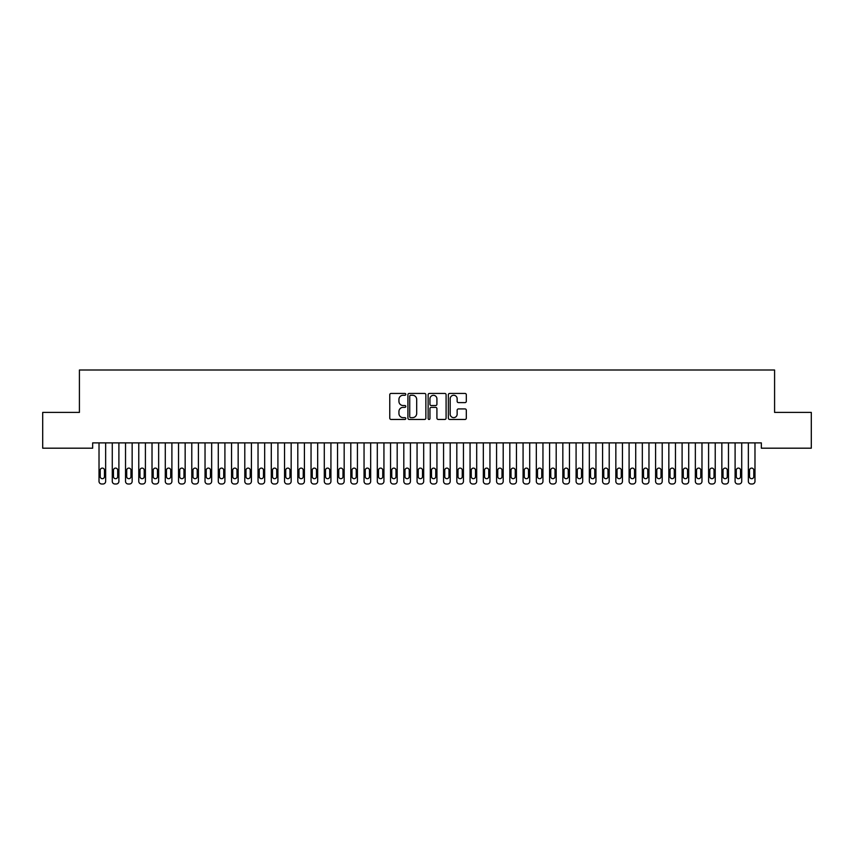 <?xml version="1.0" encoding="UTF-8"?>
<svg xmlns="http://www.w3.org/2000/svg" width="854" height="854" viewBox="0 0 854 854"><rect width="100%" height="100%" fill="white"/><g stroke="black" fill="none" stroke-linecap="round" stroke-linejoin="round"><path stroke-width="1.28" d="M405.799 394.345A0.907 0.907 0 0 0 404.892 393.438L391.068 393.438A1.302 1.302 0 0 0 389.766 394.74L389.766 418.15A1.302 1.302 0 0 0 391.068 419.453L404.892 419.453A0.907 0.907 0 0 0 405.799 418.545A0.907 0.907 0 0 0 404.892 417.638L403.099 417.638A4.163 4.163 0 0 1 398.935 413.475L398.935 411.521A4.163 4.163 0 0 1 403.099 407.358L404.892 407.358A0.907 0.907 0 0 0 405.799 406.451A0.907 0.907 0 0 0 404.892 405.533L403.099 405.533A4.163 4.163 0 0 1 398.935 401.369L398.935 399.426A4.163 4.163 0 0 1 403.099 395.263L404.892 395.263A0.907 0.907 0 0 0 405.799 394.345M465.014 402.608A1.302 1.302 0 0 0 466.316 401.305L466.316 394.74A1.302 1.302 0 0 0 465.014 393.438L449.663 393.438A1.302 1.302 0 0 0 448.361 394.74L448.361 418.15A1.302 1.302 0 0 0 449.663 419.453L465.014 419.453A1.302 1.302 0 0 0 466.316 418.15L466.316 410.219A1.302 1.302 0 0 0 465.014 408.917L458.449 408.917A1.302 1.302 0 0 0 457.146 410.219L457.146 414.158A3.48 3.48 0 0 1 453.666 417.638A3.48 3.48 0 0 1 450.186 414.158L450.186 398.743A3.48 3.48 0 0 1 453.666 395.263A3.48 3.48 0 0 1 457.146 398.743L457.146 401.305A1.302 1.302 0 0 0 458.449 402.608L465.014 402.608M761.341 442.884L92.659 442.884L92.659 448.19L42.7 448.19L42.7 412.407L79.411 412.407L79.411 370.006L774.589 370.006L774.589 412.407L811.3 412.407L811.3 448.19L761.341 448.19L761.341 442.884M425.858 394.74A1.302 1.302 0 0 0 424.566 393.438L409.215 393.438A1.302 1.302 0 0 0 407.913 394.74L407.913 418.15A1.302 1.302 0 0 0 409.215 419.453L424.566 419.453A1.302 1.302 0 0 0 425.858 418.15L425.858 394.74M429.434 393.438L444.785 393.438A1.302 1.302 0 0 1 446.087 394.74L446.087 418.15A1.302 1.302 0 0 1 444.785 419.453L438.219 419.453A1.302 1.302 0 0 1 436.917 418.15L436.917 408.66A1.302 1.302 0 0 0 435.615 407.358L431.259 407.358A1.302 1.302 0 0 0 429.957 408.66L429.957 418.545A0.907 0.907 0 0 1 429.05 419.453A0.907 0.907 0 0 1 428.142 418.545L428.142 394.74A1.302 1.302 0 0 1 429.434 393.438M410.646 395.263A0.907 0.907 0 0 0 409.728 396.171L409.728 416.72A0.907 0.907 0 0 0 410.646 417.638L412.525 417.638A4.163 4.163 0 0 0 416.688 413.475L416.688 399.426A4.163 4.163 0 0 0 412.525 395.263L410.646 395.263M436.917 398.807A3.48 3.48 0 0 0 433.437 395.327A3.48 3.48 0 0 0 429.957 398.807L429.957 404.23A1.302 1.302 0 0 0 431.259 405.533L435.615 405.533A1.302 1.302 0 0 0 436.917 404.23L436.917 398.807M105.65 442.884L105.65 481.346A2.647 2.647 0 0 1 102.992 483.994L101.669 483.994A2.647 2.647 0 0 1 99.021 481.346L99.021 442.884M104.455 476.575L104.455 470.212A2.124 2.124 0 0 0 102.331 468.099A2.124 2.124 0 0 0 100.217 470.212L100.217 476.575A2.124 2.124 0 0 0 102.331 478.699A2.124 2.124 0 0 0 104.455 476.575M118.898 442.884L118.898 481.346A2.647 2.647 0 0 1 116.251 483.994L114.927 483.994A2.647 2.647 0 0 1 112.269 481.346L112.269 442.884M117.703 476.575L117.703 470.212A2.124 2.124 0 0 0 115.589 468.099A2.124 2.124 0 0 0 113.465 470.212L113.465 476.575A2.124 2.124 0 0 0 115.589 478.699A2.124 2.124 0 0 0 117.703 476.575M132.146 442.884L132.146 481.346A2.647 2.647 0 0 1 129.498 483.994L128.175 483.994A2.647 2.647 0 0 1 125.527 481.346L125.527 442.884M130.961 476.575L130.961 470.212A2.124 2.124 0 0 0 128.837 468.099A2.124 2.124 0 0 0 126.712 470.212L126.712 476.575A2.124 2.124 0 0 0 128.837 478.699A2.124 2.124 0 0 0 130.961 476.575M145.404 442.884L145.404 481.346A2.647 2.647 0 0 1 142.746 483.994L141.422 483.994A2.647 2.647 0 0 1 138.775 481.346L138.775 442.884M144.209 476.575L144.209 470.212A2.124 2.124 0 0 0 142.084 468.099A2.124 2.124 0 0 0 139.971 470.212L139.971 476.575A2.124 2.124 0 0 0 142.084 478.699A2.124 2.124 0 0 0 144.209 476.575M158.652 442.884L158.652 481.346A2.647 2.647 0 0 1 156.004 483.994L154.681 483.994A2.647 2.647 0 0 1 152.023 481.346L152.023 442.884M157.456 476.575L157.456 470.212A2.124 2.124 0 0 0 155.343 468.099A2.124 2.124 0 0 0 153.218 470.212L153.218 476.575A2.124 2.124 0 0 0 155.343 478.699A2.124 2.124 0 0 0 157.456 476.575M171.9 442.884L171.9 481.346A2.647 2.647 0 0 1 169.252 483.994L167.928 483.994A2.647 2.647 0 0 1 165.281 481.346L165.281 442.884M170.715 476.575L170.715 470.212A2.124 2.124 0 0 0 168.59 468.099A2.124 2.124 0 0 0 166.466 470.212L166.466 476.575A2.124 2.124 0 0 0 168.59 478.699A2.124 2.124 0 0 0 170.715 476.575M185.158 442.884L185.158 481.346A2.647 2.647 0 0 1 182.51 483.994L181.176 483.994A2.647 2.647 0 0 1 178.529 481.346L178.529 442.884M183.962 476.575L183.962 470.212A2.124 2.124 0 0 0 181.838 468.099A2.124 2.124 0 0 0 179.724 470.212L179.724 476.575A2.124 2.124 0 0 0 181.838 478.699A2.124 2.124 0 0 0 183.962 476.575M198.406 442.884L198.406 481.346A2.647 2.647 0 0 1 195.758 483.994L194.434 483.994A2.647 2.647 0 0 1 191.787 481.346L191.787 442.884M197.21 476.575L197.21 470.212A2.124 2.124 0 0 0 195.096 468.099A2.124 2.124 0 0 0 192.972 470.212L192.972 476.575A2.124 2.124 0 0 0 195.096 478.699A2.124 2.124 0 0 0 197.21 476.575M211.664 442.884L211.664 481.346A2.647 2.647 0 0 1 209.006 483.994L207.682 483.994A2.647 2.647 0 0 1 205.035 481.346L205.035 442.884M210.468 476.575L210.468 470.212A2.124 2.124 0 0 0 208.344 468.099A2.124 2.124 0 0 0 206.23 470.212L206.23 476.575A2.124 2.124 0 0 0 208.344 478.699A2.124 2.124 0 0 0 210.468 476.575M224.912 442.884L224.912 481.346A2.647 2.647 0 0 1 222.264 483.994L220.94 483.994A2.647 2.647 0 0 1 218.282 481.346L218.282 442.884M223.716 476.575L223.716 470.212A2.124 2.124 0 0 0 221.602 468.099A2.124 2.124 0 0 0 219.478 470.212L219.478 476.575A2.124 2.124 0 0 0 221.602 478.699A2.124 2.124 0 0 0 223.716 476.575M238.159 442.884L238.159 481.346A2.647 2.647 0 0 1 235.512 483.994L234.188 483.994A2.647 2.647 0 0 1 231.541 481.346L231.541 442.884M236.974 476.575L236.974 470.212A2.124 2.124 0 0 0 234.85 468.099A2.124 2.124 0 0 0 232.726 470.212L232.726 476.575A2.124 2.124 0 0 0 234.85 478.699A2.124 2.124 0 0 0 236.974 476.575M251.418 442.884L251.418 481.346A2.647 2.647 0 0 1 248.76 483.994L247.436 483.994A2.647 2.647 0 0 1 244.788 481.346L244.788 442.884M250.222 476.575L250.222 470.212A2.124 2.124 0 0 0 248.098 468.099A2.124 2.124 0 0 0 245.984 470.212L245.984 476.575A2.124 2.124 0 0 0 248.098 478.699A2.124 2.124 0 0 0 250.222 476.575M264.665 442.884L264.665 481.346A2.647 2.647 0 0 1 262.018 483.994L260.694 483.994A2.647 2.647 0 0 1 258.036 481.346L258.036 442.884M263.47 476.575L263.47 470.212A2.124 2.124 0 0 0 261.356 468.099A2.124 2.124 0 0 0 259.232 470.212L259.232 476.575A2.124 2.124 0 0 0 261.356 478.699A2.124 2.124 0 0 0 263.47 476.575M277.913 442.884L277.913 481.346A2.647 2.647 0 0 1 275.266 483.994L273.942 483.994A2.647 2.647 0 0 1 271.294 481.346L271.294 442.884M276.728 476.575L276.728 470.212A2.124 2.124 0 0 0 274.604 468.099A2.124 2.124 0 0 0 272.49 470.212L272.49 476.575A2.124 2.124 0 0 0 274.604 478.699A2.124 2.124 0 0 0 276.728 476.575M291.171 442.884L291.171 481.346A2.647 2.647 0 0 1 288.524 483.994L287.19 483.994A2.647 2.647 0 0 1 284.542 481.346L284.542 442.884M289.976 476.575L289.976 470.212A2.124 2.124 0 0 0 287.862 468.099A2.124 2.124 0 0 0 285.738 470.212L285.738 476.575A2.124 2.124 0 0 0 287.862 478.699A2.124 2.124 0 0 0 289.976 476.575M304.419 442.884L304.419 481.346A2.647 2.647 0 0 1 301.772 483.994L300.448 483.994A2.647 2.647 0 0 1 297.8 481.346L297.8 442.884M303.234 476.575L303.234 470.212A2.124 2.124 0 0 0 301.11 468.099A2.124 2.124 0 0 0 298.985 470.212L298.985 476.575A2.124 2.124 0 0 0 301.11 478.699A2.124 2.124 0 0 0 303.234 476.575M317.677 442.884L317.677 481.346A2.647 2.647 0 0 1 315.019 483.994L313.696 483.994A2.647 2.647 0 0 1 311.048 481.346L311.048 442.884M316.482 476.575L316.482 470.212A2.124 2.124 0 0 0 314.357 468.099A2.124 2.124 0 0 0 312.244 470.212L312.244 476.575A2.124 2.124 0 0 0 314.357 478.699A2.124 2.124 0 0 0 316.482 476.575M330.925 442.884L330.925 481.346A2.647 2.647 0 0 1 328.278 483.994L326.954 483.994A2.647 2.647 0 0 1 324.296 481.346L324.296 442.884M329.729 476.575L329.729 470.212A2.124 2.124 0 0 0 327.616 468.099A2.124 2.124 0 0 0 325.491 470.212L325.491 476.575A2.124 2.124 0 0 0 327.616 478.699A2.124 2.124 0 0 0 329.729 476.575M344.173 442.884L344.173 481.346A2.647 2.647 0 0 1 341.525 483.994L340.202 483.994A2.647 2.647 0 0 1 337.554 481.346L337.554 442.884M342.988 476.575L342.988 470.212A2.124 2.124 0 0 0 340.863 468.099A2.124 2.124 0 0 0 338.739 470.212L338.739 476.575A2.124 2.124 0 0 0 340.863 478.699A2.124 2.124 0 0 0 342.988 476.575M357.431 442.884L357.431 481.346A2.647 2.647 0 0 1 354.773 483.994L353.449 483.994A2.647 2.647 0 0 1 350.802 481.346L350.802 442.884M356.235 476.575L356.235 470.212A2.124 2.124 0 0 0 354.111 468.099A2.124 2.124 0 0 0 351.997 470.212L351.997 476.575A2.124 2.124 0 0 0 354.111 478.699A2.124 2.124 0 0 0 356.235 476.575M370.679 442.884L370.679 481.346A2.647 2.647 0 0 1 368.031 483.994L366.708 483.994A2.647 2.647 0 0 1 364.05 481.346L364.05 442.884M369.483 476.575L369.483 470.212A2.124 2.124 0 0 0 367.369 468.099A2.124 2.124 0 0 0 365.245 470.212L365.245 476.575A2.124 2.124 0 0 0 367.369 478.699A2.124 2.124 0 0 0 369.483 476.575M383.937 442.884L383.937 481.346A2.647 2.647 0 0 1 381.279 483.994L379.955 483.994A2.647 2.647 0 0 1 377.308 481.346L377.308 442.884M382.741 476.575L382.741 470.212A2.124 2.124 0 0 0 380.617 468.099A2.124 2.124 0 0 0 378.503 470.212L378.503 476.575A2.124 2.124 0 0 0 380.617 478.699A2.124 2.124 0 0 0 382.741 476.575M397.185 442.884L397.185 481.346A2.647 2.647 0 0 1 394.537 483.994L393.203 483.994A2.647 2.647 0 0 1 390.556 481.346L390.556 442.884M395.989 476.575L395.989 470.212A2.124 2.124 0 0 0 393.875 468.099A2.124 2.124 0 0 0 391.751 470.212L391.751 476.575A2.124 2.124 0 0 0 393.875 478.699A2.124 2.124 0 0 0 395.989 476.575M410.432 442.884L410.432 481.346A2.647 2.647 0 0 1 407.785 483.994L406.461 483.994A2.647 2.647 0 0 1 403.814 481.346L403.814 442.884M409.247 476.575L409.247 470.212A2.124 2.124 0 0 0 407.123 468.099A2.124 2.124 0 0 0 404.999 470.212L404.999 476.575A2.124 2.124 0 0 0 407.123 478.699A2.124 2.124 0 0 0 409.247 476.575M423.691 442.884L423.691 481.346A2.647 2.647 0 0 1 421.033 483.994L419.709 483.994A2.647 2.647 0 0 1 417.062 481.346L417.062 442.884M422.495 476.575L422.495 470.212A2.124 2.124 0 0 0 420.371 468.099A2.124 2.124 0 0 0 418.257 470.212L418.257 476.575A2.124 2.124 0 0 0 420.371 478.699A2.124 2.124 0 0 0 422.495 476.575M436.938 442.884L436.938 481.346A2.647 2.647 0 0 1 434.291 483.994L432.967 483.994A2.647 2.647 0 0 1 430.309 481.346L430.309 442.884M435.743 476.575L435.743 470.212A2.124 2.124 0 0 0 433.629 468.099A2.124 2.124 0 0 0 431.505 470.212L431.505 476.575A2.124 2.124 0 0 0 433.629 478.699A2.124 2.124 0 0 0 435.743 476.575M450.186 442.884L450.186 481.346A2.647 2.647 0 0 1 447.539 483.994L446.215 483.994A2.647 2.647 0 0 1 443.568 481.346L443.568 442.884M449.001 476.575L449.001 470.212A2.124 2.124 0 0 0 446.877 468.099A2.124 2.124 0 0 0 444.753 470.212L444.753 476.575A2.124 2.124 0 0 0 446.877 478.699A2.124 2.124 0 0 0 449.001 476.575M463.444 442.884L463.444 481.346A2.647 2.647 0 0 1 460.797 483.994L459.463 483.994A2.647 2.647 0 0 1 456.815 481.346L456.815 442.884M462.249 476.575L462.249 470.212A2.124 2.124 0 0 0 460.125 468.099A2.124 2.124 0 0 0 458.011 470.212L458.011 476.575A2.124 2.124 0 0 0 460.125 478.699A2.124 2.124 0 0 0 462.249 476.575M476.692 442.884L476.692 481.346A2.647 2.647 0 0 1 474.045 483.994L472.721 483.994A2.647 2.647 0 0 1 470.063 481.346L470.063 442.884M475.497 476.575L475.497 470.212A2.124 2.124 0 0 0 473.383 468.099A2.124 2.124 0 0 0 471.259 470.212L471.259 476.575A2.124 2.124 0 0 0 473.383 478.699A2.124 2.124 0 0 0 475.497 476.575M489.95 442.884L489.95 481.346A2.647 2.647 0 0 1 487.292 483.994L485.969 483.994A2.647 2.647 0 0 1 483.321 481.346L483.321 442.884M488.755 476.575L488.755 470.212A2.124 2.124 0 0 0 486.631 468.099A2.124 2.124 0 0 0 484.517 470.212L484.517 476.575A2.124 2.124 0 0 0 486.631 478.699A2.124 2.124 0 0 0 488.755 476.575M503.198 442.884L503.198 481.346A2.647 2.647 0 0 1 500.551 483.994L499.227 483.994A2.647 2.647 0 0 1 496.569 481.346L496.569 442.884M502.003 476.575L502.003 470.212A2.124 2.124 0 0 0 499.889 468.099A2.124 2.124 0 0 0 497.765 470.212L497.765 476.575A2.124 2.124 0 0 0 499.889 478.699A2.124 2.124 0 0 0 502.003 476.575M516.446 442.884L516.446 481.346A2.647 2.647 0 0 1 513.798 483.994L512.475 483.994A2.647 2.647 0 0 1 509.827 481.346L509.827 442.884M515.261 476.575L515.261 470.212A2.124 2.124 0 0 0 513.137 468.099A2.124 2.124 0 0 0 511.012 470.212L511.012 476.575A2.124 2.124 0 0 0 513.137 478.699A2.124 2.124 0 0 0 515.261 476.575M529.704 442.884L529.704 481.346A2.647 2.647 0 0 1 527.046 483.994L525.722 483.994A2.647 2.647 0 0 1 523.075 481.346L523.075 442.884M528.509 476.575L528.509 470.212A2.124 2.124 0 0 0 526.384 468.099A2.124 2.124 0 0 0 524.271 470.212L524.271 476.575A2.124 2.124 0 0 0 526.384 478.699A2.124 2.124 0 0 0 528.509 476.575M542.952 442.884L542.952 481.346A2.647 2.647 0 0 1 540.304 483.994L538.981 483.994A2.647 2.647 0 0 1 536.323 481.346L536.323 442.884M541.756 476.575L541.756 470.212A2.124 2.124 0 0 0 539.643 468.099A2.124 2.124 0 0 0 537.518 470.212L537.518 476.575A2.124 2.124 0 0 0 539.643 478.699A2.124 2.124 0 0 0 541.756 476.575M556.2 442.884L556.2 481.346A2.647 2.647 0 0 1 553.552 483.994L552.228 483.994A2.647 2.647 0 0 1 549.581 481.346L549.581 442.884M555.015 476.575L555.015 470.212A2.124 2.124 0 0 0 552.89 468.099A2.124 2.124 0 0 0 550.766 470.212L550.766 476.575A2.124 2.124 0 0 0 552.89 478.699A2.124 2.124 0 0 0 555.015 476.575M569.458 442.884L569.458 481.346A2.647 2.647 0 0 1 566.81 483.994L565.476 483.994A2.647 2.647 0 0 1 562.829 481.346L562.829 442.884M568.262 476.575L568.262 470.212A2.124 2.124 0 0 0 566.138 468.099A2.124 2.124 0 0 0 564.024 470.212L564.024 476.575A2.124 2.124 0 0 0 566.138 478.699A2.124 2.124 0 0 0 568.262 476.575M582.706 442.884L582.706 481.346A2.647 2.647 0 0 1 580.058 483.994L578.734 483.994A2.647 2.647 0 0 1 576.087 481.346L576.087 442.884M581.51 476.575L581.51 470.212A2.124 2.124 0 0 0 579.396 468.099A2.124 2.124 0 0 0 577.272 470.212L577.272 476.575A2.124 2.124 0 0 0 579.396 478.699A2.124 2.124 0 0 0 581.51 476.575M595.964 442.884L595.964 481.346A2.647 2.647 0 0 1 593.306 483.994L591.982 483.994A2.647 2.647 0 0 1 589.335 481.346L589.335 442.884M594.768 476.575L594.768 470.212A2.124 2.124 0 0 0 592.644 468.099A2.124 2.124 0 0 0 590.53 470.212L590.53 476.575A2.124 2.124 0 0 0 592.644 478.699A2.124 2.124 0 0 0 594.768 476.575M609.212 442.884L609.212 481.346A2.647 2.647 0 0 1 606.564 483.994L605.24 483.994A2.647 2.647 0 0 1 602.582 481.346L602.582 442.884M608.016 476.575L608.016 470.212A2.124 2.124 0 0 0 605.902 468.099A2.124 2.124 0 0 0 603.778 470.212L603.778 476.575A2.124 2.124 0 0 0 605.902 478.699A2.124 2.124 0 0 0 608.016 476.575M622.459 442.884L622.459 481.346A2.647 2.647 0 0 1 619.812 483.994L618.488 483.994A2.647 2.647 0 0 1 615.841 481.346L615.841 442.884M621.274 476.575L621.274 470.212A2.124 2.124 0 0 0 619.15 468.099A2.124 2.124 0 0 0 617.026 470.212L617.026 476.575A2.124 2.124 0 0 0 619.15 478.699A2.124 2.124 0 0 0 621.274 476.575M635.718 442.884L635.718 481.346A2.647 2.647 0 0 1 633.06 483.994L631.736 483.994A2.647 2.647 0 0 1 629.088 481.346L629.088 442.884M634.522 476.575L634.522 470.212A2.124 2.124 0 0 0 632.398 468.099A2.124 2.124 0 0 0 630.284 470.212L630.284 476.575A2.124 2.124 0 0 0 632.398 478.699A2.124 2.124 0 0 0 634.522 476.575M648.965 442.884L648.965 481.346A2.647 2.647 0 0 1 646.318 483.994L644.994 483.994A2.647 2.647 0 0 1 642.336 481.346L642.336 442.884M647.77 476.575L647.77 470.212A2.124 2.124 0 0 0 645.656 468.099A2.124 2.124 0 0 0 643.532 470.212L643.532 476.575A2.124 2.124 0 0 0 645.656 478.699A2.124 2.124 0 0 0 647.77 476.575M662.213 442.884L662.213 481.346A2.647 2.647 0 0 1 659.566 483.994L658.242 483.994A2.647 2.647 0 0 1 655.594 481.346L655.594 442.884M661.028 476.575L661.028 470.212A2.124 2.124 0 0 0 658.904 468.099A2.124 2.124 0 0 0 656.79 470.212L656.79 476.575A2.124 2.124 0 0 0 658.904 478.699A2.124 2.124 0 0 0 661.028 476.575M675.471 442.884L675.471 481.346A2.647 2.647 0 0 1 672.824 483.994L671.49 483.994A2.647 2.647 0 0 1 668.842 481.346L668.842 442.884M674.276 476.575L674.276 470.212A2.124 2.124 0 0 0 672.162 468.099A2.124 2.124 0 0 0 670.038 470.212L670.038 476.575A2.124 2.124 0 0 0 672.162 478.699A2.124 2.124 0 0 0 674.276 476.575M688.719 442.884L688.719 481.346A2.647 2.647 0 0 1 686.072 483.994L684.748 483.994A2.647 2.647 0 0 1 682.1 481.346L682.1 442.884M687.534 476.575L687.534 470.212A2.124 2.124 0 0 0 685.41 468.099A2.124 2.124 0 0 0 683.285 470.212L683.285 476.575A2.124 2.124 0 0 0 685.41 478.699A2.124 2.124 0 0 0 687.534 476.575M701.977 442.884L701.977 481.346A2.647 2.647 0 0 1 699.319 483.994L697.996 483.994A2.647 2.647 0 0 1 695.348 481.346L695.348 442.884M700.782 476.575L700.782 470.212A2.124 2.124 0 0 0 698.657 468.099A2.124 2.124 0 0 0 696.544 470.212L696.544 476.575A2.124 2.124 0 0 0 698.657 478.699A2.124 2.124 0 0 0 700.782 476.575M715.225 442.884L715.225 481.346A2.647 2.647 0 0 1 712.578 483.994L711.254 483.994A2.647 2.647 0 0 1 708.596 481.346L708.596 442.884M714.029 476.575L714.029 470.212A2.124 2.124 0 0 0 711.916 468.099A2.124 2.124 0 0 0 709.791 470.212L709.791 476.575A2.124 2.124 0 0 0 711.916 478.699A2.124 2.124 0 0 0 714.029 476.575M728.473 442.884L728.473 481.346A2.647 2.647 0 0 1 725.825 483.994L724.502 483.994A2.647 2.647 0 0 1 721.854 481.346L721.854 442.884M727.288 476.575L727.288 470.212A2.124 2.124 0 0 0 725.163 468.099A2.124 2.124 0 0 0 723.039 470.212L723.039 476.575A2.124 2.124 0 0 0 725.163 478.699A2.124 2.124 0 0 0 727.288 476.575M741.731 442.884L741.731 481.346A2.647 2.647 0 0 1 739.073 483.994L737.749 483.994A2.647 2.647 0 0 1 735.102 481.346L735.102 442.884M740.535 476.575L740.535 470.212A2.124 2.124 0 0 0 738.411 468.099A2.124 2.124 0 0 0 736.297 470.212L736.297 476.575A2.124 2.124 0 0 0 738.411 478.699A2.124 2.124 0 0 0 740.535 476.575M754.979 442.884L754.979 481.346A2.647 2.647 0 0 1 752.331 483.994L751.008 483.994A2.647 2.647 0 0 1 748.35 481.346L748.35 442.884M753.783 476.575L753.783 470.212A2.124 2.124 0 0 0 751.669 468.099A2.124 2.124 0 0 0 749.545 470.212L749.545 476.575A2.124 2.124 0 0 0 751.669 478.699A2.124 2.124 0 0 0 753.783 476.575"/></g></svg>
